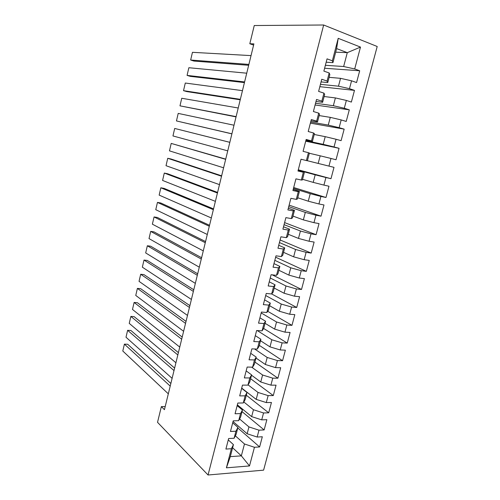 <?xml version="1.0" encoding="UTF-8"?>
<svg xmlns="http://www.w3.org/2000/svg" width="500" height="500" viewBox="0 0 500 500"><rect width="100%" height="100%" fill="white"/><g stroke="black" fill="none" stroke-linecap="round" stroke-linejoin="round"><path stroke-width="0.75" d="M263.6 470.156L377.206 46.494L323.656 25L208.05 475L263.6 470.156M232.613 447.769L241.35 455.856L249.5 465.944L254.45 447.275L259.619 446.95L262.325 436.763L257.162 437.031L258.981 430.175L264.144 429.944L266.869 419.681L261.712 419.862L263.544 412.962L268.7 412.819L271.444 402.481L266.294 402.569L268.137 395.619L273.288 395.569L276.056 385.163L270.912 385.156L272.762 378.156L277.906 378.2L280.694 367.719L275.556 367.619L277.425 360.569L282.562 360.706L285.369 350.156L280.238 349.956L282.119 342.856L287.244 343.094L290.075 332.463L284.95 332.163L286.85 325.012L291.969 325.35L294.819 314.644L289.7 314.244L291.613 307.044L296.719 307.475L299.594 296.694L294.481 296.2L296.406 288.944L301.512 289.475L304.4 278.612L299.3 278.019L301.238 270.706L306.331 271.35L309.244 260.406L304.156 259.706L306.106 252.344L311.194 253.088L314.125 242.062L309.044 241.256L311.006 233.844L316.087 234.688L319.037 223.588L313.969 222.675L315.944 215.206L321.019 216.163L323.994 204.975L318.925 203.956L320.919 196.431L325.981 197.494L328.981 186.231L323.925 185.1L325.931 177.519L330.981 178.694L334.006 167.344L328.956 166.1L330.981 158.463L336.025 159.75L339.062 148.312L334.031 146.962L336.069 139.262L341.1 140.662L344.162 129.144L339.137 127.675L341.194 119.925L346.213 121.438L349.3 109.838L344.288 108.25L346.356 100.438L351.369 102.069L354.481 90.375L349.475 88.675L351.562 80.806L356.562 82.556L359.694 70.775L324.613 68.25M249.5 465.944L226.406 467.825L231.375 448.725L233.431 444.631L228.275 439.9M296.719 307.475L271.669 293.969L266.238 293.456L263.337 304.637L268.762 305.1L266.844 312.481L261.413 312.062L258.538 323.156L263.969 323.512L262.062 330.844L256.625 330.531L253.775 341.544L259.212 341.794L257.319 349.069L251.875 348.862L249.044 359.794L254.488 359.944L252.606 367.163L247.162 367.056L244.344 377.912L249.8 377.956L247.931 385.125L242.475 385.119L239.688 395.894L245.144 395.844L243.287 402.962L237.831 403.05L235.056 413.75L240.519 413.594L238.681 420.662L233.219 420.85L230.463 431.469L235.931 431.225L234.106 438.237L228.637 438.525L225.9 449.069L231.375 448.725M275.069 284.819L273.156 292.144L271.656 293.981L273.594 286.544L275.069 284.819L269.256 281.819M335.675 52.175L347.287 52.656L360.494 47.081L338.206 38.325L332.362 60.794L327.044 58.856L323.869 71.106L329.194 72.969L327.088 81.056L321.763 79.244L318.612 91.4L323.944 93.131L321.856 101.156L316.519 99.469L313.394 111.531L318.731 113.144L316.663 121.106L311.319 119.544L308.212 131.512L313.562 133L311.506 140.9L306.156 139.462L303.075 151.337L308.438 152.706L306.394 160.55L301.031 159.225L297.975 171.012L303.344 172.262L301.319 180.044L295.944 178.844L292.913 190.538L298.294 191.669L296.281 199.394L290.9 198.306L287.894 209.919L293.275 210.931L291.281 218.594L285.894 217.625L282.906 229.144L288.3 230.05L286.319 237.656L280.925 236.8L277.962 248.231L283.363 249.019L281.4 256.569L275.994 255.825L273.05 267.175L278.463 267.85L276.512 275.344L271.094 274.713L268.175 285.975L273.594 286.544M360.494 47.081L354.7 68.95L359.694 70.775M165.206 406.556L161.356 406.625L164.444 409.688L253.9 43.881L249.812 43.756L253.6 45.087M329.119 77.337L340.544 78.338L338.481 86.194L320.438 84.344M351.562 80.806L340.544 78.338M349.475 88.675L338.481 86.194M338.206 38.325L336.606 48.594L332.95 62.631L326.175 62.219M332.362 60.794L332.95 62.631M324.119 96.525L335.394 97.925L333.35 105.719L315.538 103.25M346.356 100.438L335.394 97.925M344.288 108.25L333.35 105.719M329.194 72.969L329.831 74.606L327.762 82.556L321.075 81.906M327.088 81.056L327.762 82.556M319.156 115.575L330.288 117.362L328.256 125.1L310.675 122.019M341.194 119.925L330.288 117.362M339.137 127.675L328.256 125.1M323.944 93.131L324.663 94.444L322.606 102.331L316.006 101.444M321.856 101.156L322.606 102.331M314.231 134.488L325.219 136.656L323.2 144.338L305.844 140.65M336.069 139.262L325.219 136.656M334.031 146.962L323.2 144.338M318.731 113.144L319.538 114.125L317.494 121.962L310.981 120.838M316.663 121.106L317.494 121.962M309.337 153.262L320.188 155.812L318.181 163.431L307.394 160.738M330.981 158.463L320.188 155.812M328.956 166.1L318.181 163.431M313.562 133L314.444 133.663L312.419 141.438L305.994 140.081M311.506 140.9L312.419 141.438M298.188 170.188L315.194 174.819L313.206 182.381L302.55 179.319M325.931 177.519L315.194 174.819M323.925 185.1L313.206 182.381M308.438 152.706L309.394 153.056L307.381 160.775L306.394 160.55M293.45 188.475L310.231 193.688L308.263 201.2L297.744 197.769M320.919 196.431L310.231 193.688M318.925 203.956L308.263 201.2M303.344 172.262L298.087 170.581M304.381 172.3L302.387 179.963L301.319 180.044M288.744 206.631L305.312 212.419L303.35 219.875L292.975 216.088M315.944 215.206L305.312 212.419M313.969 222.675L303.35 219.875M298.294 191.669L299.406 191.406L293.194 189.462M299.406 191.406L297.425 199.006L296.281 199.394M284.069 224.662L300.425 231.012L298.481 238.412L288.238 234.275M311.006 233.844L300.425 231.012M309.044 241.256L298.481 238.412M293.275 210.931L294.462 210.362L288.337 208.206M294.462 210.362L292.5 217.913L291.281 218.594M279.431 242.562L295.575 249.475L293.644 256.819L283.531 252.331M306.106 252.344L295.575 249.475M304.156 259.706L293.644 256.819M288.3 230.05L289.562 229.188L283.512 226.806M289.562 229.188L287.613 236.675L286.319 237.656M274.819 260.344L290.763 267.8L288.844 275.087L278.863 270.256M301.238 270.706L290.763 267.8M299.3 278.019L288.844 275.087M283.363 249.019L284.694 247.869L278.725 245.281M284.694 247.869L282.756 255.3L281.4 256.569M270.244 277.994L285.981 285.988L284.075 293.231L274.225 288.062M296.406 288.944L285.981 285.988M294.481 296.2L284.075 293.231M278.463 267.85L279.862 266.413L273.975 263.612M279.862 266.413L277.938 273.794L276.512 275.344M265.7 295.525L281.238 304.05L279.344 311.238L269.619 305.738M291.613 307.044L281.238 304.05M289.7 314.244L279.344 311.238M261.188 312.931L276.525 321.981L274.65 329.119L265.044 323.288M286.85 325.012L276.525 321.981M284.95 332.163L274.65 329.119M268.762 305.1L270.306 303.094L264.569 299.887M270.306 303.094L268.412 310.369L266.844 312.481M257.262 330.569L271.844 339.781L269.981 346.869L260.506 340.719M282.119 342.856L271.844 339.781M280.238 349.956L269.981 346.869M263.969 323.512L265.581 321.238L259.919 317.831M265.581 321.238L263.7 328.456L262.062 330.844M254.606 348.969L267.2 357.463L265.35 364.494L255.994 358.025M277.425 360.569L267.2 357.463M275.556 367.619L265.35 364.494M259.212 341.794L260.887 339.25L255.3 335.644M260.887 339.25L259.019 346.413L257.319 349.069M251.625 367.144L262.587 375.012L260.756 381.994L251.519 375.213M272.762 378.156L262.587 375.012M270.912 385.156L260.756 381.994M254.488 359.944L256.231 357.131L250.719 353.331M256.231 357.131L254.375 364.244L252.606 367.163M248.075 384.881L258.012 392.438L256.188 399.375L241.706 388.1M268.137 395.619L258.012 392.438M266.294 402.569L256.188 399.375M249.8 377.956L251.606 374.881L246.169 370.887M251.606 374.881L249.762 381.944L247.931 385.125M243.825 401.987L253.463 409.738L251.656 416.625L237.356 404.869M263.544 412.962L253.463 409.738M261.712 419.862L251.656 416.625M245.144 395.844L247.013 392.506L241.644 388.325M247.013 392.506L245.188 399.519L243.287 402.962M239.581 418.969L248.95 426.925L247.15 433.762L233.044 421.525M258.981 430.175L248.95 426.925M257.162 437.031L247.15 433.762M240.519 413.594L242.456 410.006L237.156 405.637M242.456 410.006L240.637 416.969L238.681 420.662M235.344 435.825L244.469 443.981L241.35 455.856L230.306 456.637L233.431 444.631M254.45 447.275L244.469 443.981M235.931 431.225L237.925 427.381L232.7 422.831M237.925 427.381L236.125 434.294L234.106 438.237M323.656 25L254.256 25.531L249.812 43.756M161.356 406.625L157.531 422.319L208.05 475M325.375 65.306L343.65 66.519L347.287 52.656L336.606 48.594M226.406 467.825L230.306 456.637M354.7 68.95L343.65 66.519M259.619 446.95L237.787 427.912M264.144 429.944L242.031 411.625M268.7 412.819L246.306 395.219M273.288 395.569L250.606 378.706M277.906 378.2L254.938 362.081M282.562 360.706L259.3 345.35M287.244 343.094L263.675 328.488M291.969 325.35L267.719 311.306M301.512 289.475L272.225 274.844M306.331 271.35L275.631 257.206M311.194 253.088L280.1 239.969M316.087 234.688L284.6 222.606M321.019 216.163L289.131 205.131M325.981 197.494L293.694 187.531M330.981 178.694L298.288 169.806M339.062 148.312L305.706 141.2M344.162 129.144L310.381 123.15M349.3 109.838L315.094 104.981M354.481 90.375L319.831 86.681M168.319 393.831L122.794 351.019L124.4 344.137L127.675 344.263L170.856 383.456M170.212 386.1L124.4 344.137M172.106 378.344L126.006 337.238L127.619 330.319L130.9 330.487L174.619 368.088M174.006 370.569L127.619 330.319M175.919 362.769L129.238 323.381L130.863 316.425L134.137 316.637L178.4 352.619M177.831 354.938L130.863 316.425M179.75 347.088L132.487 309.45L134.119 302.456L137.394 302.706L182.206 337.05M181.675 339.206L134.119 302.456M183.612 331.306L135.756 295.438L137.4 288.4L140.675 288.694L186.038 321.388M185.55 323.381L137.4 288.4M187.494 315.425L139.044 281.344L140.694 274.269L143.969 274.613L189.894 305.625M189.444 307.45L140.694 274.269M191.4 299.444L142.35 267.175L144.006 260.062L147.281 260.444L193.769 289.762M193.369 291.413L144.006 260.062M195.338 283.356L145.675 252.925L147.344 245.769L150.612 246.194L197.675 273.794M197.312 275.275L147.344 245.769M199.294 267.169L149.012 238.594L150.694 231.394L153.963 231.869L201.606 257.725M201.281 259.037L150.694 231.394M203.281 250.875L152.375 224.181L154.062 216.944L157.331 217.456L205.556 241.556M205.281 242.688L154.062 216.944M207.288 234.475L155.756 209.681L157.456 202.406L160.725 202.969L209.537 225.281M209.306 226.238L157.456 202.406M211.325 217.969L159.156 195.106L160.863 187.781L164.131 188.394L213.544 208.906M213.356 209.675L160.863 187.781M215.387 201.356L162.575 180.444L164.294 173.075L167.562 173.738L217.575 192.419M217.431 193.006L164.294 173.075M219.481 184.631L166.019 165.694L167.744 158.287L171.006 158.994L221.631 175.825M221.531 176.225L167.744 158.287M223.594 167.794L169.475 150.863L171.213 143.412L225.719 159.125M225.662 159.338L171.213 143.412M227.738 150.85L172.956 135.944L174.7 128.45L229.825 142.312M229.819 142.338L174.7 128.45M231.912 133.794L176.456 120.938L231.894 133.869M234.006 125.225L178.212 113.4L176.456 120.938M236.112 116.625L179.975 105.844L236.044 116.894M238.219 107.994L181.744 98.263L179.975 105.844M240.338 99.338L183.519 90.662L186.775 91.587L240.225 99.806M242.463 90.65L185.294 83.038L183.519 90.662M244.594 81.938L187.075 75.394L190.331 76.369L244.431 82.606M246.731 73.194L188.863 67.725L187.075 75.394M248.875 64.419L190.656 60.031L193.912 61.062L248.663 65.287M251.031 55.613L192.456 52.319L190.656 60.031"/></g></svg>
